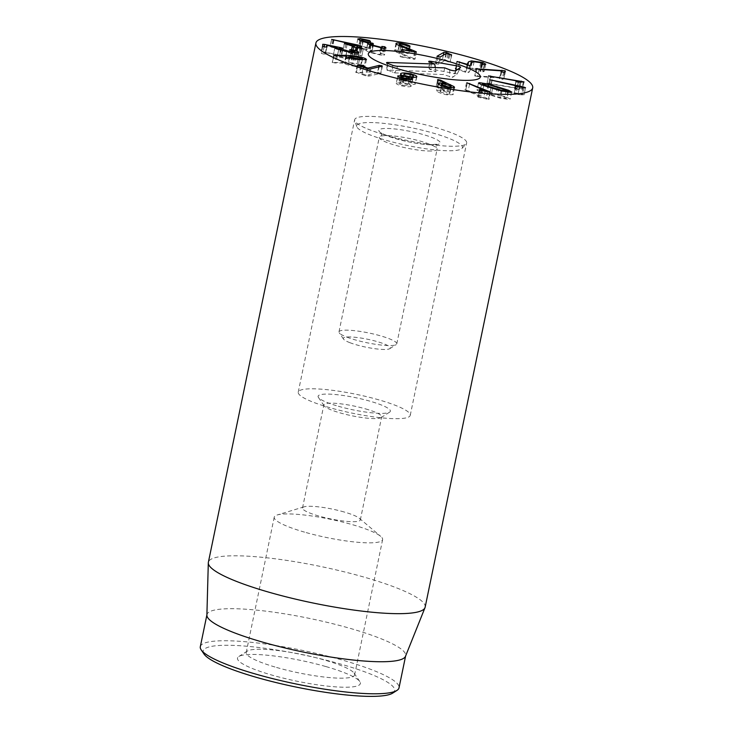 <?xml version="1.0" encoding="UTF-8"?>
<svg xmlns="http://www.w3.org/2000/svg" width="733" height="733" viewBox="0 0 733 733"><rect width="100%" height="100%" fill="white"/><g stroke="black" fill="none" stroke-linecap="round" stroke-linejoin="round"><path stroke-width="0.55" stroke-dasharray="3.67 2.75" d="M470.421 65.191L468.955 72.32L470.577 69.525L472.629 68.875L479.171 69.8C480.94 70.395 481.251 70.808 480.088 71.019L482.809 71.834L484.284 71.266L481.425 69.653L469.926 68.004L467.068 68.929L465.73 71.422L455.688 68.627L465.647 72.292L468.955 72.32M469.505 65.53L468.03 72.649M480.646 62.672L479.171 69.8M481.489 64.22L480.307 71.458L481.783 64.339M482.232 63.56L480.756 70.68L480.088 71.019M484.284 64.706L482.809 71.834M484.65 64.66L483.175 71.779M482.479 64.522L481.425 69.653M467.81 65.356L467.068 68.929M467.031 65.136L465.73 71.422M466.976 65.118L465.666 71.422M455.688 68.627L457.291 61.984M467.123 65.173L465.647 72.292M477.559 76.461L499.851 77.973L499.576 78.898L502.123 79.393L503.947 78.413L500.52 77.313L474.727 75.92L477.559 76.461L479.034 69.333M501.326 70.854L499.851 77.973M501.17 71.816L499.888 77.991M499.338 78.678L501.051 71.77M505.422 71.284L503.947 78.413L504.799 71.981M475.909 68.581L474.727 75.92L476.203 68.792M489.708 83.8L517.141 88.345L514.465 88.666L516.783 89.316L522.528 88.977L487.097 83.076L489.708 83.8L491.183 76.672M518.616 81.226L517.141 88.345M518.423 82.224L517.159 88.363M516.114 81.656L514.465 88.666L515.94 81.546M523.261 82.123L521.786 89.243L522.528 88.977L523.976 82.014M488.545 75.893L487.069 83.012L488.572 75.957M525.534 87.694L524.058 94.814L488.187 86.87L518.13 93.769L514.08 93.622L515.968 94.31L522.611 94.887L524.068 94.795L525.543 87.667M519.431 87.484L518.13 93.769L519.422 87.484M516.005 86.787L514.593 93.577M515.556 86.521L514.08 93.622L515.556 86.512M489.653 79.787L488.178 86.888L489.653 79.76M441.138 85.669L440.313 91.817L446.498 94.016C449.302 94.41 450.264 94.154 449.384 93.247L443.245 91.066C440.423 90.663 439.443 90.919 440.313 91.817L441.55 85.843M447.826 87.584L446.498 94.016M450.914 88.033L449.714 93.824L449.384 93.247L450.859 86.118M444.72 83.947L443.245 91.066M438.242 80.108L436.767 87.227L444.482 90.654L441.66 90.086L436.575 90.388L437.079 91.268C439.204 92.899 442.668 94.117 447.478 94.905L453.067 94.649L452.554 93.732L438.893 87.2L437.18 86.696L436.217 86.906L436.767 87.227M437.693 79.787L436.117 86.741L437.592 79.613M445.829 84.148L444.482 90.654M445.792 84.139L444.436 90.672M442.97 83.754L441.66 90.086M438.554 84.148L437.079 91.268M448.953 87.777L447.478 94.905M453.736 88.024L452.554 93.732M450.172 85.642L448.926 91.698M401.235 76.516L399.76 83.635L400.786 78.055M409.087 79.631L407.86 85.569C408.464 85.092 407.502 84.524 404.983 83.864L399.76 83.635C399.183 84.121 400.145 84.689 402.646 85.34L407.86 85.569L409.216 79.64M403.975 78.907L402.646 85.34M406.458 76.736L404.983 83.864M407.145 76.919L405.816 83.333C408.822 83.993 410.81 84.075 411.79 83.58L413.183 77.652M413.018 77.643L411.79 83.58C412.496 83.003 411.405 82.353 408.528 81.61C405.56 80.96 403.562 80.877 402.545 81.372L403.443 76.269M410.004 74.491L408.528 81.61M404.02 74.253L402.545 81.372C401.849 81.94 402.939 82.591 405.816 83.333M401.088 82.591L402.399 76.259L401.116 82.572L396.26 83.241L397.735 76.113M400.676 74.308L399.064 80.987L400.539 73.859M410.7 74.665L409.371 81.079C404.387 79.97 401.052 79.796 399.375 80.584C398.697 81.189 399.274 81.849 401.116 82.572M397.882 76.553L396.571 82.866C395.518 83.681 397.259 84.68 401.812 85.871C406.641 86.915 409.738 87.062 411.085 86.32L412.835 78.852M403.287 78.752L401.812 85.871M412.56 79.191L411.085 86.32L409.628 84.625L415.043 84.313L416.839 76.773M410.663 79.631L409.628 84.625M411.131 77.487L409.655 84.607M416.518 77.194L415.043 84.313C416.087 83.379 414.191 82.298 409.371 81.079M377.962 72.494L366.463 75.206L360.196 73.089L362.157 72.54L356.33 72.255L365.483 75.783L369.45 76.021L380.766 73.3L377.962 72.494L379.108 66.932M367.856 68.902L366.555 75.206M367.774 68.884L366.463 75.206M361.488 66.822L361.717 65.906M363.449 65.86L361.974 72.988L363.541 65.86M357.722 65.549L356.293 72.686L357.768 65.567M366.958 68.664L365.483 75.783M370.925 68.893L369.45 76.021M382.241 66.181L380.766 73.3L381.811 66.282M436.987 56.505L435.567 63.377L436.63 64.055L438.691 64.128L444.885 60.592L450.163 62.131L444.72 59.51L442.485 59.419L435.457 63.496L436.932 56.368M446.36 53.463L444.885 60.592M446.424 53.482L444.949 60.601M448.917 54.654L447.442 61.774M449.741 54.929L448.266 62.048M451.638 55.012L450.163 62.131L451.152 55.103M414.64 51.997L413.339 58.273L401.208 53.536L397.827 51.484L398.999 45.831M416.335 52.153L414.915 59.052L413.339 58.273M402.252 44.237L400.777 51.356L407.612 53.536L408.455 53.17C406.952 52.153 404.057 51.255 399.751 50.458C395.334 49.835 393.713 50.156 394.885 51.429L410.141 57.889L400.136 56.67L413.833 59.226L414.988 59.19L416.463 52.07M399.311 45.968L398.074 51.933C397.368 51.191 398.276 50.998 400.777 51.356M407.255 45.812L405.78 52.932M410.159 46.463L408.803 53.5L410.278 46.371M409.839 46.5L408.455 53.17M401.07 44.09L399.751 50.458M395.976 43.577L394.501 50.696L394.885 51.429L396.361 44.301M400.795 46.573L399.32 53.692M411.616 50.76L411.488 51.493M401.528 49.386L400.136 56.67M415.309 52.107L413.833 59.226M384.284 48.286L383.13 53.848L380.693 53.252L380.858 54.077L382.085 48.149M384.862 48.268L383.661 54.095L383.13 53.848M382.076 46.564L380.464 53.573C381.297 54.132 380.903 54.379 379.263 54.306L371.814 52.437L369.826 51.163L371.549 50.485L361.772 48.094L360.05 47.004L361.461 46.802L368.8 48.351L367.948 47.618L358.804 45.73L356.32 46.078L359.088 47.892L366.216 50.302L367.691 43.183M380.583 47.938L379.263 54.306M373.134 46.06L371.814 52.437M372.877 43.806L371.402 50.934M373.088 43.824L371.549 50.485M369.918 44.795L368.873 49.862M363.092 41.699L361.772 48.094M362.936 39.683L361.461 46.802M370.275 41.231L368.8 48.351L370.128 41.213M369.304 41.075L367.948 47.618M359.885 40.471L358.804 45.73M360.563 40.764L359.088 47.892M367.911 42.945L366.436 50.073M367.856 43.559L366.5 50.101C365.547 50.265 366.454 50.998 369.24 52.272L381.82 55.378L384.504 54.993L383.661 54.095M370.715 45.153L369.24 52.272M383.295 48.259L381.82 55.378M361.745 46.344L360.407 53.39L361.882 46.261M355.707 47.379L354.231 54.499L361.763 55.974L356.458 54.123L360.269 53.463L359.042 52.794L330.061 46.591L331.536 39.463M357.392 47.517L356.43 52.162M333.552 40.223L332.186 46.802M332.901 40.058L331.426 47.178L355.734 52.584L352.417 53.023L342.806 50.714L344.281 43.586M331.628 39.573L330.18 46.527L331.426 47.178M333.927 40.306L332.452 47.425M357.118 45.437L355.642 52.556M356.815 47.352L355.734 52.584M344.382 43.705L342.943 50.641L344.345 51.356L351.244 53.353L350.456 53.536L351.932 46.417M352.527 46.133L351.052 53.252L352.61 46.784M352.023 46.527L350.585 53.463L354.231 54.499M363.238 48.854L361.891 55.91L363.366 48.79M357.988 47.682L356.632 54.215L357.796 47.627M352.555 50.559L351.199 57.101L348.285 56.762L353.37 58.796L345.38 57.907L337.437 55.607L338.701 49.505L337.437 55.607L341.624 55.488L321.237 51.411L321.356 53.362L323.409 54.04L325.425 54.169L325.635 52.556L335.677 54.554L333.378 54.874C333.451 55.461 335.43 56.221 339.306 57.165L351.235 59.556C355.34 60.179 357.411 60.188 357.447 59.575C357.118 58.851 355.038 58.017 351.199 57.101M349.76 49.642L348.285 56.762M351.29 50.21L349.815 57.33M342.284 50.403L340.927 56.954M341.532 48.369L340.057 55.488M326.9 47.059L325.425 54.187L326.891 47.077M325.333 52.538L327.11 45.437M337.153 47.434L336.841 48.928M334.853 47.755L333.378 54.874L334.853 47.718M352.71 52.428L351.235 59.556M358.895 52.574L357.438 59.639L358.913 52.51M349.366 57.742L348.129 63.689L356.669 65.952C360.407 66.346 361.726 66.19 360.627 65.484L352.5 63.643C348.771 63.249 347.451 63.405 348.551 64.11L349.843 57.88M358.016 59.446L356.669 65.952M362.294 59.886L361.048 65.906L360.627 65.484L362.102 58.365M353.975 56.523L352.5 63.643M345.802 56.129L344.492 62.433L332.351 62.571L344.62 63.249L345.188 63.853C347.442 64.99 351.693 65.952 357.942 66.74L365.007 66.63L364.274 65.897C361.9 64.66 357.466 63.643 350.979 62.827L344.492 62.433M352.326 56.368L350.979 62.827M334.211 55.607L332.351 62.571L333.827 55.451M336.273 56.02L334.798 63.139M346.095 56.129L344.62 63.249M346.178 56.368L344.748 63.276L345.188 63.853L346.663 56.725M359.417 59.62L357.942 66.74M365.52 59.904L364.274 65.897M467.233 83.324L465.757 90.452L483.67 97.819L478.081 96.692L478.273 97.177L488.517 99.413L488.233 98.818L468.222 90.58L465.473 89.902L465.757 90.452L466.866 83.168M485.008 91.332L483.67 97.819M484.962 91.323L483.615 97.819M480.427 90.296L479.061 96.848M479.483 89.939L478.273 97.177L479.749 90.058M489.992 92.285L488.517 99.413L489.589 92.248M505.651 98.414C506.686 98.332 506.393 97.965 504.753 97.315L486.602 91.652L481.499 90.874C480.463 90.956 480.756 91.323 482.396 91.973L500.547 97.636L505.651 98.414L506.256 98.213L507.493 92.202M501.903 91.084L500.547 97.636M506.228 90.196L504.753 97.315M488.077 84.524L486.602 91.652M481.499 90.874L480.894 91.075L482.158 85.001M483.725 85.532L482.396 91.973M481.434 84.735L479.959 91.863L499.622 98.002L509.087 99.486L510.159 99.129L507.19 97.425L487.527 91.286L478.063 89.802L477 90.159L479.959 91.863M501.097 90.874L499.622 98.002M508.253 92.294L507.19 97.425M488.884 84.744L487.527 91.286M365.492 408.867A29.512 4.975 -168.3 0 1 381.664 416.848A29.512 4.975 -168.3 0 1 381.068 417.599A29.512 4.975 -168.3 0 1 340.039 412.871A29.512 4.975 -168.3 0 1 324.114 405.798A29.512 4.975 -168.3 0 1 323.867 404.882A29.512 4.975 -168.3 0 1 365.492 408.867M338.334 406.247A36.897 6.212 11.7 0 0 389.617 412.157A36.897 6.212 11.7 0 0 355.505 397.653A36.897 6.212 11.7 0 0 318.424 397.414A36.897 6.212 11.7 0 0 338.334 406.247M344.134 511.991A29.512 4.975 11.7 0 0 304.103 506.833A29.512 4.975 11.7 0 0 302.509 508.006A29.512 4.975 11.7 0 0 318.69 515.995A29.512 4.975 11.7 0 0 360.315 519.981A29.512 4.975 11.7 0 0 359.317 518.268A29.512 4.975 11.7 0 0 344.134 511.991M378.888 399.87A57.183 9.639 11.7 0 0 298.239 392.146A57.183 9.639 11.7 0 0 352.289 413.183A57.183 9.639 11.7 0 0 410.242 415.336A57.183 9.639 11.7 0 0 378.888 399.87M276.552 667.461A55.341 9.327 11.7 0 0 354.598 674.928A55.341 9.327 11.7 0 0 354.121 673.206A55.341 9.327 11.7 0 0 324.261 659.957A55.341 9.327 11.7 0 0 247.333 651.087A55.341 9.327 11.7 0 0 246.215 652.489A55.341 9.327 11.7 0 0 276.552 667.461M325.965 666.581A62.717 10.564 -168.3 0 1 359.811 681.589A62.717 10.564 -168.3 0 1 296.783 681.177A62.717 10.564 -168.3 0 1 238.784 656.53A62.717 10.564 -168.3 0 1 325.965 666.581M304.571 532.14A55.341 9.327 -168.3 0 1 274.234 517.159A55.341 9.327 -168.3 0 1 277.23 514.96A55.341 9.327 -168.3 0 1 330.317 519.257A55.341 9.327 -168.3 0 1 380.748 536.4A55.341 9.327 -168.3 0 1 382.617 539.607A55.341 9.327 -168.3 0 1 304.571 532.14M392.686 693.125A97.773 16.474 11.7 0 0 302.271 654.697A97.773 16.474 11.7 0 0 204.031 654.056M200.311 646.698A101.456 17.097 -168.3 0 1 343.401 660.387A101.456 17.097 -168.3 0 1 399.018 687.847M206.889 615.161A101.456 17.097 -168.3 0 1 206.953 614.648A101.456 17.097 -168.3 0 1 350.035 628.337A101.456 17.097 -168.3 0 1 405.661 655.797A101.456 17.097 -168.3 0 1 405.505 656.292M425.149 607.171A110.683 18.646 11.7 0 0 364.466 577.219A110.683 18.646 11.7 0 0 208.374 562.284M394.849 72.906L443.309 74.528L452.499 77.386L457.172 74.006L430.637 68.975L429.666 69.278L435.998 71.715L387.537 70.093L394.849 72.906L397.662 66.3M444.72 67.867L443.309 74.528M435.31 67.555L435.998 71.715M349.788 342.641A23.978 4.041 11.7 0 0 373.225 348.468A23.978 4.041 11.7 0 0 389.773 348.67A23.978 4.041 11.7 0 0 367.599 339.251A23.978 4.041 11.7 0 0 343.502 339.086A23.978 4.041 11.7 0 0 349.788 342.641M346.966 337.162A29.512 4.975 11.7 0 0 375.818 344.336A29.512 4.975 11.7 0 0 396.186 344.592A29.512 4.975 11.7 0 0 396.782 343.85A29.512 4.975 11.7 0 0 368.891 332.993A29.512 4.975 11.7 0 0 338.985 331.875A29.512 4.975 11.7 0 0 339.232 332.8A29.512 4.975 11.7 0 0 346.966 337.162M428.145 150.989A29.512 4.975 11.7 0 0 437.079 149.285A29.512 4.975 11.7 0 0 436.08 147.58A29.512 4.975 11.7 0 0 409.188 138.436A29.512 4.975 11.7 0 0 380.867 136.146A29.512 4.975 11.7 0 0 379.273 137.318A29.512 4.975 11.7 0 0 387.262 142.605A29.512 4.975 11.7 0 0 428.145 150.989M373.015 122.603A53.995 9.098 11.7 0 0 356.76 126.644A53.995 9.098 11.7 0 0 407.704 145.565A53.995 9.098 11.7 0 0 461.982 148.433A53.995 9.098 11.7 0 0 433.56 133.204A53.995 9.098 11.7 0 0 373.015 122.603M371.961 116.428A57.183 9.639 -168.3 0 1 433.588 126.956A57.183 9.639 -168.3 0 1 466.655 142.917A57.183 9.639 -168.3 0 1 466.188 143.787A57.183 9.639 -168.3 0 1 408.702 140.754A57.183 9.639 -168.3 0 1 354.735 120.707A57.183 9.639 -168.3 0 1 354.662 119.717A57.183 9.639 -168.3 0 1 371.961 116.428M472.052 62.406L470.577 69.525M474.104 61.755L472.629 68.875M470.559 64.971L469.926 68.004M459.463 62.69L458.152 68.994M503.598 72.274L502.123 79.393M504.634 72.164L503.159 79.283M501.629 71.962L500.52 77.313M476.981 69.039L475.616 75.618M518.258 82.197L516.783 89.316M519.99 82.334L518.515 89.453M520.952 82.27L519.724 88.198M490.441 76.544L489.076 83.122M491.816 80.502L490.34 87.621M517.443 87.181L515.968 94.31M519.459 87.484L517.984 94.603M524.086 87.758L522.611 94.887M523.05 87.694L521.749 93.998M492.063 80.557L490.698 87.135M440.185 80.969L438.893 87.2M438.517 80.227L437.18 86.696M378.668 67.033L377.522 72.558M360.7 66.556L359.546 72.173M369.698 69.085L368.223 76.205M440.166 57.009L438.691 64.128M447.854 54.15L446.608 60.179M445.921 53.72L444.72 59.51M443.355 55.186L442.485 59.419M438.105 56.936L436.63 64.055M402.509 47.233L401.208 53.536M409.087 46.417L407.612 53.536M402.564 50L401.226 56.478M403.617 50.229L402.142 57.357M381.939 46.454L380.464 53.573M370.092 44.878L369.056 49.871M368.168 40.764L366.692 47.883M360.324 46.582L359.042 52.794M354.03 47.178L352.802 53.078M353.654 47.086L352.417 53.023M347.066 44.585L345.71 51.118M345.82 44.227L344.345 51.356M356.357 47.269L354.882 54.389M356.742 47.324L355.267 54.453M360.453 48.378L358.978 55.506M361.708 48.69L360.343 55.268M351.629 50.302L350.264 56.89M354.635 52.703L353.37 58.768L354.635 52.703M351.254 52.19L349.898 58.75M346.746 51.337L345.38 57.907M343.099 48.387L341.624 55.488L343.099 48.378M340.708 48.286L339.37 54.773M324.151 46.756L323.161 51.548M322.712 44.292L321.237 51.411L322.712 44.273M322.832 46.234L321.356 53.362M340.781 50.046L339.306 57.165M346.892 51.365L345.417 58.493M337.345 56.093L335.87 63.212M481.618 90.599L480.142 97.727M487.527 91.882L486.052 99.001M469.523 84.277L468.222 90.58M492.603 88.345L491.266 94.823M497.395 87.346L495.92 94.465M490.963 87.832L489.488 94.96M499.026 87.859L497.689 94.337M449.714 69.791L449.641 76.956M455.88 70.707L452.499 77.386M460.535 67.354L457.154 74.033M455.669 70.789L455.266 73.309M431.618 62.827L430.637 68.975M429.74 62.103L429.666 69.278M387.656 63.368L387.537 70.093M387.555 63.331L387.482 70.496M392.549 65.255L392.476 72.42M430.775 144.822A31.363 5.287 -168.3 0 1 379.694 131.931A31.363 5.287 -168.3 0 1 418.186 133.214A31.363 5.287 -168.3 0 1 430.775 144.822M481.297 64.037L479.822 71.156M485.759 64.147L484.284 71.266M456.659 61.636L455.184 68.765M505.486 71.165L504.011 78.294M515.913 81.5L514.438 88.62M524.04 81.94L522.565 89.059M438.05 83.26L436.575 90.388M454.542 87.529L453.067 94.649M361.607 65.933L360.132 73.053M364.154 65.713L362.679 72.842M357.228 65.255L355.752 72.384M382.434 66.052L380.958 73.181M451.702 54.938L450.227 62.058M381.719 46.197L380.244 53.326M371.045 45.281L369.826 51.163M373.619 43.751L372.144 50.87M361.277 41.057L360.05 47.004M370.779 41.149L369.304 48.277M357.796 38.959L356.32 46.078M385.979 47.874L384.504 54.993M352.738 46.216L351.263 53.344M357.906 47.013L356.43 54.132M333.698 55.323L332.223 62.452M346.132 56.239L344.657 63.359M366.482 59.501L365.007 66.63M479.116 89.655L477.641 96.774M490.533 92.202L489.058 99.322M466.472 82.856L464.997 89.976M511.634 92.001L510.159 99.129M478.466 83.04L477 90.159M381.068 417.599L389.617 412.157M324.114 405.798L318.424 397.414M360.315 519.981L381.664 416.848M302.509 508.006L323.867 404.882M247.333 651.087L238.784 656.53M354.121 673.206L359.811 681.589M274.234 517.159L246.215 652.489M382.617 539.607L354.598 674.928M304.103 506.833L277.23 514.96M359.317 518.268L380.748 536.4M410.242 415.336L466.655 142.917M298.239 392.146L354.662 119.717M457.172 74.006L460.581 67.299M429.199 68.984L428.741 61.471M387.015 70.203L386.557 62.699M389.773 348.67L396.186 344.592M343.502 339.086L339.232 332.8M396.782 343.85L437.079 149.285M338.985 331.875L379.273 137.318M380.867 136.146L380.656 136.219C381.618 135.578 381.856 134.414 381.38 132.71C380.619 133.003 384.669 134.753 393.52 137.969L408.684 141.817C417.086 143.521 424.242 144.474 430.161 144.694L436.969 144.218C436.007 144.85 435.759 146.023 436.245 147.727L436.08 147.58M461.982 148.433L466.188 143.787M356.76 126.644L354.735 120.707"/><path stroke-width="1.1" d="M468.543 61.81L471.401 60.885L482.891 62.534L485.759 64.147L484.284 64.706L481.563 63.89C482.726 63.679 482.415 63.276 480.646 62.672L474.104 61.755L472.052 62.406L470.421 65.191L469.505 65.53L457.163 61.508L467.141 64.302L468.543 61.81L467.81 65.356M481.563 63.89L482.232 63.56L482.048 64.412M482.891 62.534L482.479 64.522M467.205 64.302L467.031 65.136M467.141 64.302L466.976 65.118M457.291 61.984L457.163 61.508M476.203 68.792L505.046 70.78L505.422 71.284L504.634 72.164L503.598 72.274L501.051 71.77L501.326 70.854L479.034 69.333L475.909 68.581M501.363 70.872L501.17 71.816M504.799 71.981L505.046 70.78L505.422 71.284M488.572 75.957L524.003 81.858L518.258 82.197L515.94 81.546L518.616 81.226L488.545 75.893M518.625 81.244L518.423 82.224M523.976 82.014L523.261 82.123M515.556 86.512L519.605 86.641L489.662 79.741L523.225 86.879L525.534 87.694L524.086 87.758L515.556 86.521M519.605 86.641L519.431 87.484L519.596 86.65M447.964 86.888C450.777 87.282 451.739 87.025 450.859 86.118L444.72 83.947C441.898 83.544 440.918 83.791 441.788 84.698L447.964 86.888L447.826 87.584M441.138 85.669L441.458 84.121L441.55 85.843M450.914 88.033L450.859 86.118M437.693 79.787L440.368 80.071L454.029 86.613L454.542 87.529L448.953 87.777C444.143 86.989 440.68 85.779 438.554 84.148L438.05 83.26L443.135 82.957L445.957 83.535L437.592 79.613M445.957 83.535L445.829 84.148M445.911 83.544L445.792 84.139M443.135 82.957L442.97 83.754M454.029 86.613L453.736 88.024M450.401 84.579L450.172 85.642M404.121 78.22L409.335 78.44C409.939 77.964 408.977 77.396 406.458 76.736L401.235 76.516C400.658 77.002 401.62 77.57 404.121 78.22L403.975 78.907M401.235 76.516L400.786 78.055M409.216 79.64L409.509 78.22L409.087 79.631M413.183 77.652L413.265 76.452C413.971 75.884 412.881 75.224 410.004 74.491C407.026 73.831 405.037 73.758 404.02 74.253C403.324 74.821 404.414 75.472 407.291 76.205C410.297 76.864 412.285 76.947 413.265 76.452L413.018 77.643M407.291 76.205L407.145 76.919M404.02 74.253L403.443 76.269M402.591 75.453L402.417 76.259L402.591 75.453C400.749 74.729 400.163 74.07 400.85 73.465L400.676 74.308M400.539 73.859L400.85 73.465C402.527 72.677 405.853 72.842 410.846 73.96L410.7 74.665M410.846 73.96C415.666 75.178 417.563 76.25 416.518 77.194L411.103 77.496L412.56 79.191C411.213 79.943 408.116 79.796 403.287 78.752C398.734 77.561 396.993 76.553 398.046 75.737L397.882 76.553M397.735 76.113L402.564 75.472M411.103 77.496L410.663 79.631M382.241 66.181L381.92 65.741L382.241 66.181L369.698 69.085L366.958 68.664L357.805 65.127L363.632 65.411L361.671 65.97L367.939 68.087L378.998 65.429L381.92 65.741L381.811 66.282M368.03 68.077L367.856 68.902M367.939 68.087L367.774 68.884M361.717 65.906L361.488 66.822M446.36 53.463L440.166 57.009L437.042 56.258L443.96 52.3L446.195 52.382L451.638 55.012L446.36 53.463M451.152 55.103L451.262 54.572L451.638 55.012M414.814 51.154L416.39 51.933L415.309 52.107L401.611 49.542L411.616 50.76L396.361 44.301C395.188 43.036 396.81 42.716 401.226 43.339C405.532 44.136 408.428 45.034 409.93 46.042L409.087 46.417L402.252 44.237C399.751 43.879 398.844 44.062 399.549 44.805L414.814 51.154L414.64 51.997M398.999 45.831L399.302 44.365L399.311 45.968M409.93 46.042L409.839 46.5M401.226 43.339L401.07 44.09M396.361 44.301L395.976 43.577M411.634 50.788L411.488 51.493M384.605 46.72L385.979 47.874L383.295 48.259L370.715 45.153C367.929 43.87 367.022 43.146 367.975 42.972L360.563 40.764L357.796 38.959L360.279 38.602L369.423 40.489L370.275 41.231L362.936 39.683L361.525 39.884L363.247 40.975L373.024 43.357L373.088 43.824L371.301 44.035L373.289 45.309L380.739 47.187C382.379 47.251 382.773 47.013 381.939 46.454L384.605 46.72L384.284 48.286M385.137 46.967L384.862 48.268M382.085 48.149L382.076 46.564M380.739 47.187L380.583 47.938M373.289 45.309L373.134 46.06M373.024 43.357L373.088 43.824M370.348 42.743L369.918 44.795M363.247 40.975L363.092 41.699M369.423 40.489L369.304 41.075M360.279 38.602L359.885 40.471M357.906 45.043L361.745 46.344L357.933 46.994L363.238 48.854L353.233 46.976L352.06 46.344L352.527 46.133L344.418 43.522L354.277 45.959L357.209 45.455L331.655 39.399L357.906 45.043L357.392 47.517M333.662 39.683L333.552 40.223M357.209 45.455L356.815 47.352M352.738 46.216L352.628 46.784L352.527 46.133M357.933 46.994L357.988 47.682M352.674 49.972C356.513 50.898 358.593 51.722 358.923 52.455C358.886 53.06 356.815 53.051 352.71 52.428L340.781 50.046C336.905 49.102 334.926 48.341 334.853 47.755L337.153 47.434L327.11 45.437L326.9 47.059L324.875 46.921L322.832 46.234L322.712 44.292L324.637 44.42L340.845 47.654L343.099 48.378L338.912 48.488L342.403 49.835L351.373 51.622L354.845 51.649L349.76 49.642L352.674 49.972L352.555 50.559M342.403 49.835L342.284 50.403M338.921 48.451L338.701 49.514L338.921 48.451M327.11 45.437L326.451 47.141L326.808 45.419M337.153 47.443L336.841 48.928M358.144 58.832C361.882 59.226 363.202 59.071 362.102 58.365L353.975 56.523C350.246 56.129 348.926 56.285 350.026 56.991L358.144 58.832L358.016 59.446M349.366 57.742L349.604 56.569L349.843 57.88M362.294 59.886L362.102 58.365M345.967 55.305L352.454 55.708C358.941 56.523 363.376 57.54 365.749 58.777L366.482 59.501L359.417 59.62C353.169 58.832 348.917 57.861 346.663 56.725L346.095 56.129L333.827 55.451L345.967 55.305L345.802 56.129M352.454 55.708L352.326 56.368M346.663 56.725L346.178 56.368M365.749 58.777L365.52 59.904M479.749 90.058L479.556 89.573L485.145 90.7L466.948 82.774L489.708 91.698L489.992 92.285L487.527 91.882L479.483 89.939M485.145 90.7L485.008 91.332M485.09 90.7L484.962 91.323M480.536 89.719L480.427 90.296M489.589 92.248L489.708 91.698L489.992 92.285M502.023 90.516L507.126 91.286C508.161 91.204 507.868 90.846 506.228 90.196L488.077 84.524L482.974 83.745C481.938 83.828 482.232 84.194 483.872 84.845L502.023 90.516L501.903 91.084M507.126 91.286L507.731 91.084L507.493 92.202M483.872 84.845L483.725 85.532M482.974 83.745L482.158 85.001M489.003 84.167L508.665 90.306L511.634 92.001L510.562 92.367L501.097 90.874L490.963 87.832L481.434 84.735L478.466 83.04L479.538 82.673L489.003 84.167L488.884 84.744M508.665 90.306L508.253 92.294M376.588 72.943A110.683 18.646 -168.3 0 1 315.914 42.99A110.683 18.646 -168.3 0 1 428.081 47.169A110.683 18.646 -168.3 0 1 532.689 87.878A110.683 18.646 -168.3 0 1 376.588 72.943M448.953 61.554A57.183 9.639 -168.3 0 1 480.298 77.029A57.183 9.639 -168.3 0 1 422.345 74.867A57.183 9.639 -168.3 0 1 368.305 53.839A57.183 9.639 -168.3 0 1 448.953 61.554M201.181 649.859L204.031 654.056A97.773 16.474 11.7 0 0 256.788 677.457A97.773 16.474 11.7 0 0 392.686 693.125L396.965 690.404A101.456 17.097 -168.3 0 1 255.936 674.149A101.456 17.097 -168.3 0 1 201.181 649.859A101.456 17.097 -168.3 0 1 200.311 646.698L206.898 614.895M405.606 656.044L399.018 687.847A101.456 17.097 -168.3 0 1 396.965 690.404M424.984 607.712L405.505 656.292A101.456 17.097 -168.3 0 1 302.839 651.958A101.456 17.097 -168.3 0 1 206.889 615.161L208.309 562.843A110.683 18.646 11.7 0 0 269.048 592.237A110.683 18.646 11.7 0 0 424.984 607.712A110.683 18.646 11.7 0 0 425.149 607.171L532.689 87.878M315.914 42.99L208.374 562.284A110.683 18.646 11.7 0 0 208.309 562.843M444.72 67.867L397.662 66.3A3.692 0.623 -168.3 0 1 392.549 65.255L387.555 63.331A3.692 0.623 -168.3 0 1 386.557 62.699A3.692 0.623 -168.3 0 1 387.675 62.461L434.733 64.028L429.74 62.103A3.692 0.623 -168.3 0 1 428.741 61.471A3.692 0.623 -168.3 0 1 431.838 61.462L456.467 65.796A3.692 0.623 -168.3 0 1 460.581 67.299A3.692 0.623 -168.3 0 1 460.535 67.354L455.88 70.707A3.692 0.623 -168.3 0 1 453.351 70.689A3.692 0.623 -168.3 0 1 449.714 69.791L444.72 67.867M434.733 64.028L435.31 67.555M385.604 50.55A57.183 9.639 -168.3 0 1 447.231 61.068A57.183 9.639 -168.3 0 1 480.298 77.029A57.183 9.639 -168.3 0 1 422.345 74.867A57.183 9.639 -168.3 0 1 368.305 53.839A57.183 9.639 -168.3 0 1 385.604 50.55M471.401 60.885L470.559 64.971M459.628 61.865L459.463 62.69M501.995 70.194L501.629 71.962M477.091 68.499L476.981 69.039M521.2 81.079L520.952 82.27M490.551 75.994L490.441 76.544M523.225 86.879L523.05 87.694M492.173 80.016L492.063 80.557M440.368 80.071L440.185 80.969M438.655 79.576L438.517 80.227M378.998 65.429L378.668 67.033M379.437 65.374L379.108 66.932M361.021 65.045L360.7 66.556M448.083 53.051L447.854 54.15M446.195 52.382L445.921 53.72M443.96 52.3L443.355 55.186M402.683 46.417L402.509 47.233M402.701 49.349L402.564 50M370.531 42.752L370.092 44.878M360.517 45.675L360.324 46.582M354.277 45.959L354.03 47.178M353.892 45.895L353.654 47.086M347.185 43.998L347.066 44.585M361.818 48.149L361.708 48.69M357.924 47.031L357.796 47.627M351.739 49.762L351.629 50.302M351.373 51.622L351.254 52.19M346.856 50.788L346.746 51.337M340.845 47.654L340.708 48.286M324.637 44.42L324.151 46.756M469.697 83.461L469.523 84.277M492.741 87.703L492.603 88.345M499.164 87.209L499.026 87.859M456.467 65.796L455.669 70.789M431.838 61.462L431.618 62.827M387.675 62.461L387.656 63.368M361.607 65.933L361.424 66.795M371.301 44.035L371.045 45.281M361.525 39.884L361.277 41.057M357.906 47.013L357.777 47.618"/></g></svg>
